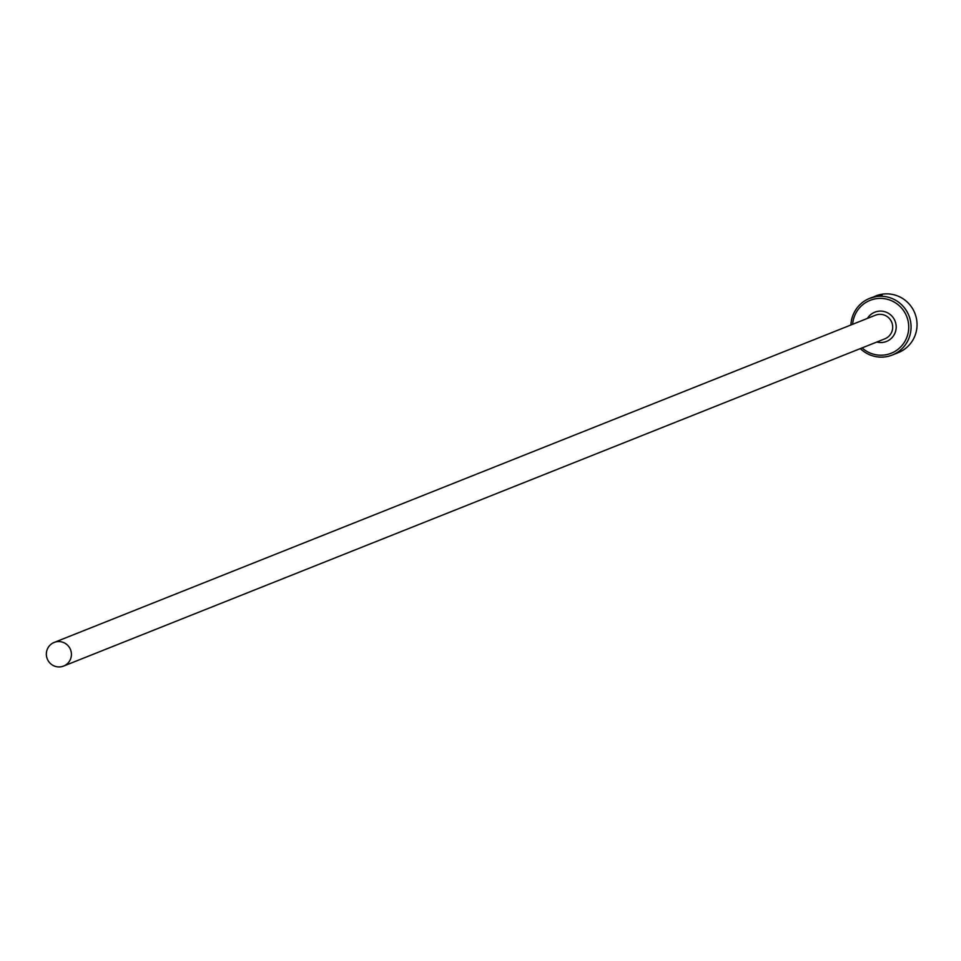 <?xml version="1.0" encoding="UTF-8"?>
<svg xmlns="http://www.w3.org/2000/svg" width="961" height="961" viewBox="0 0 961 961"><rect width="100%" height="100%" fill="white"/><g stroke="black" fill="none" stroke-linecap="round" stroke-linejoin="round"><path stroke-width="1.44" d="M892.276 355.029L898.235 352.651A30.512 30.031 -111.7 0 0 912.95 309.262A30.512 30.031 -111.7 0 0 875.651 295.964L882.198 294.931L869.681 298.342A30.512 30.031 68.3 0 1 906.98 311.64A30.512 30.031 68.3 0 1 860.323 348.603M862.053 347.906A28.482 28.037 -111.7 0 0 904.926 312.769A28.482 28.037 -111.7 0 0 852.635 324.289M850.905 324.986A30.512 30.031 68.3 0 1 869.681 298.342M69.721 647.99A12.709 12.517 -111.7 0 0 54.176 642.441A12.709 12.517 -111.7 0 0 48.05 660.519A12.709 12.517 -111.7 0 0 63.594 666.069A12.709 12.517 -111.7 0 0 69.721 647.99M874.33 296.493L879.303 295.279L871.711 297.538A30.512 30.031 -111.7 0 0 871.483 297.634M54.176 642.441L875.447 315.208A12.709 12.517 68.3 0 1 890.991 320.746A12.709 12.517 68.3 0 1 884.853 338.825L63.594 666.069M867.423 318.403A15.76 15.52 68.3 0 1 894.078 319.04A15.76 15.52 68.3 0 1 876.828 342.02"/></g></svg>
